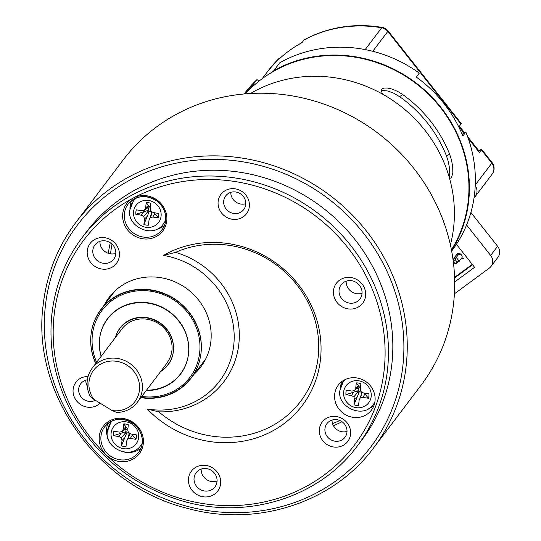 <?xml version="1.0" encoding="UTF-8"?>
<svg xmlns="http://www.w3.org/2000/svg" width="541" height="541" viewBox="0 0 541 541"><rect width="100%" height="100%" fill="white"/><g stroke="black" fill="none" stroke-linecap="round" stroke-linejoin="round"><path stroke-width="0.81" d="M146.516 390.176A45.742 42.874 -142.9 0 0 188.762 350.135A45.742 42.874 -142.9 0 0 148.883 302.933A45.742 42.874 -142.9 0 0 101.235 356.242M115.429 337.489A30.181 28.288 37.1 0 1 160.704 323.362A30.181 28.288 37.1 0 1 161.117 370.889M95.852 363.356A56.589 53.038 37.1 0 1 100.93 309.459A56.589 53.038 37.1 0 1 152.007 290.044A56.589 53.038 37.1 0 1 191.162 377.774A56.589 53.038 37.1 0 1 141.086 397.351M167.013 362.795A28.294 26.523 -142.9 0 0 171.943 350.426A28.294 26.523 -142.9 0 0 157.979 323.261A28.294 26.523 -142.9 0 0 121.86 328.996L92.193 368.184A28.294 26.523 37.1 0 1 130.76 364.113A28.294 26.523 37.1 0 1 137.313 402.335A28.294 26.523 37.1 0 1 116.775 412.438L112.163 410.565L93.749 399.285L90.124 396.107A28.294 26.523 37.1 0 1 92.193 368.184A28.294 26.523 37.1 0 1 130.76 364.113A28.294 26.523 37.1 0 1 137.313 402.335A28.294 26.523 37.1 0 1 116.775 412.438L112.163 410.565A25.934 24.311 -142.9 0 0 139.308 383.623A25.934 24.311 -142.9 0 0 104.582 362.342A25.934 24.311 -142.9 0 0 93.749 399.285L90.124 396.107A28.294 26.523 37.1 0 1 92.193 368.184L121.86 328.996M96.65 362.294A55.175 51.713 37.1 0 1 92.383 334.967A55.175 51.713 37.1 0 1 151.859 291.383A55.175 51.713 37.1 0 1 199.663 352.631A55.175 51.713 37.1 0 1 141.769 396.452M129.056 433.003A2.421 2.272 37.1 0 1 126.892 432.55L124.795 437.689L121.996 440.482L121.427 445.845A11.787 11.05 -142.9 0 0 126.012 446.589L126.58 441.226L127.757 438.913L130.367 438.433L135.872 439.319A11.787 11.05 37.1 0 0 136.346 434.849L130.841 433.963L128.413 432.658L127.757 430.054L128.318 424.692A11.787 11.05 37.1 0 0 123.733 423.955L123.172 429.317L121.996 431.623L119.378 432.11L113.874 431.218A11.787 11.05 -142.9 0 0 113.407 435.688L118.912 436.573L121.333 437.879L121.996 440.482M129.252 433.111L128.907 436.35L126.58 441.226M130.28 433.659L128.907 436.35M127.926 428.445A2.421 2.272 -142.9 0 0 127.304 428.587L123.733 423.955M121.996 431.623L126.499 427.464M113.407 435.688L126.134 431.59A2.421 2.272 37.1 0 1 126.378 429.27L125.039 429.054M124.572 432.07L125.695 432.672L126.141 434.416M131.747 434.112L132.43 434.964L130.367 438.433M126.378 429.27L124.444 429.554M129.272 432.935L128.021 438.21M121.211 433.145L118.912 436.573M125.695 432.672L121.333 437.879M124.795 437.689L121.427 445.845M130.286 433.666L127.757 438.913M132.43 434.964L135.872 439.319M125.945 426.754L123.172 429.317M341.993 421.723A159.859 149.837 37.1 0 1 333.466 425.76M108.308 253.323A159.859 149.837 37.1 0 1 110.269 242.767M339.775 420.499A159.859 149.837 37.1 0 1 332.546 423.63M110.526 253.851A159.859 149.837 37.1 0 1 112.014 244.14M361.604 391.961A2.421 2.272 37.1 0 1 359.434 391.508L357.344 396.648L354.538 399.441L353.976 404.803A11.787 11.05 -142.9 0 0 358.561 405.547L359.129 400.184L360.299 397.872L362.916 397.392L368.421 398.277A11.787 11.05 37.1 0 0 368.888 393.807L363.39 392.922L360.962 391.616L360.306 389.013L360.867 383.65A11.787 11.05 37.1 0 0 356.282 382.913L355.714 388.269L354.538 390.582L351.927 391.069L346.423 390.176A11.787 11.05 -142.9 0 0 345.956 394.646L351.454 395.532L353.882 396.837L354.538 399.441M361.801 392.069L361.456 395.302L359.129 400.184M360.299 397.872L361.456 395.302M360.475 387.403A2.421 2.272 -142.9 0 0 359.853 387.545L356.282 382.913M354.538 390.582L359.048 386.423M345.956 394.646L358.676 390.548A2.421 2.272 37.1 0 1 358.92 388.228L357.581 388.012M357.121 391.021L358.243 391.63L358.683 393.375M364.296 393.064L364.972 393.916L362.916 397.392M358.92 388.228L356.992 388.512M361.814 391.894L360.57 397.168M353.753 392.103L351.454 395.532M358.243 391.63L353.882 396.837M357.344 396.648L353.976 404.803M364.972 393.916L368.421 398.277M358.494 385.713L355.714 388.269M474.058 197.708A9.434 8.839 -142.9 0 0 475.316 196.383A9.434 8.839 -142.9 0 0 475.221 185.786M273.895 70.695A124.964 117.126 -142.9 0 0 271.467 72.541M304.482 39.628C328.556 26.942 354.477 22.871 382.237 27.408A9.434 1.589 99.8 0 0 381.675 27.78A124.964 117.126 -142.9 0 0 304.042 39.98L302.054 42.604A124.964 117.126 -142.9 0 0 277.026 61.052L279.007 58.428A124.964 117.126 -142.9 0 0 268.329 70.56L279.088 58.333M468.256 138.449L479.353 152.494L481.341 149.877A9.434 0.879 -38.3 0 0 481.591 149.302A9.434 0.879 -38.3 0 0 478.224 151.067M460.966 124.085L387.789 31.432A9.434 0.879 141.7 0 0 388.039 30.857L461.216 123.51A9.434 0.879 141.7 0 1 460.966 124.085L458.984 126.702L463.995 133.052M280.265 57.995L279.122 58.306M304.042 39.98L304.387 39.682M112.163 410.565L93.749 399.285A25.934 24.311 -142.9 0 1 104.582 362.342A25.934 24.311 -142.9 0 1 139.308 383.623A25.934 24.311 -142.9 0 1 112.163 410.565M454.393 293.837L489.328 268.093A9.434 8.839 -142.9 0 0 491.025 266.415A9.434 8.839 -142.9 0 0 490.66 255.453L466.592 224.975M490.66 255.453L497.605 246.277L470.9 212.464M454.589 277.979L472.543 264.745M497.605 246.277A9.434 8.839 37.1 0 1 497.97 257.239L491.025 266.415M456.421 244.329L474.572 267.308L454.67 281.969M302.27 42.32A11.787 3.963 53.6 0 0 301.432 42.604A11.787 3.963 53.6 0 0 300.958 43.206M460.188 128.224A11.787 1.096 -38.3 0 0 460.479 127.534A11.787 1.096 -38.3 0 0 459.735 127.656M467.573 136.521L477.933 149.641A11.787 1.096 141.7 0 1 477.642 150.33M470.907 212.444L493.257 240.772M454.947 263.589L455.603 263.798L459.181 261.168L456.273 257.482L455.346 259.795L457.091 262.006L454.947 263.589L453.27 261.465M463.563 258.341A6.6 2.218 -126.4 0 1 461.581 257.996L459.181 261.168L457.091 262.006M453.257 261.337L455.346 259.795M460.912 254.317A6.6 2.218 -126.4 0 1 460.81 254.5A6.6 2.218 -126.4 0 1 460.648 254.655A6.6 2.218 -126.4 0 1 458.673 254.311L456.273 257.482L453.06 259.849M458.673 254.311L455.096 256.948L453.033 259.666M459.985 260.978A6.6 2.218 -126.4 0 1 459.214 261.12M458.126 253.58L457.044 254.378A6.6 2.218 -126.4 0 1 457.328 255.298M151.521 211.619A2.421 2.272 37.1 0 1 149.35 211.166L147.26 216.305L144.454 219.098L143.892 224.454A11.787 11.05 -142.9 0 0 148.477 225.198L149.039 219.835L150.215 217.529L152.833 217.042L158.33 217.935A11.787 11.05 37.1 0 0 158.804 213.465L153.299 212.572L150.878 211.274L150.215 208.67L150.783 203.308A11.787 11.05 37.1 0 0 146.192 202.564L145.63 207.927L144.454 210.233L141.843 210.72L136.339 209.834A11.787 11.05 -142.9 0 0 135.865 214.297L141.37 215.19L143.798 216.488L144.454 219.098M151.71 211.72L151.372 214.96L149.039 219.835M150.215 217.529L151.372 214.96M150.384 207.054A2.421 2.272 -142.9 0 0 149.769 207.196L146.192 202.564M144.454 210.233L148.958 206.08M135.865 214.297L148.592 210.206A2.421 2.272 37.1 0 1 148.836 207.886L147.497 207.67M147.03 210.679L148.16 211.281L148.599 213.026M154.205 212.721L154.888 213.573L152.833 217.042M148.836 207.886L146.902 208.17M151.73 211.551L150.479 216.826M143.669 211.761L141.37 215.19M148.16 211.281L143.798 216.488M147.26 216.305L143.892 224.454M154.888 213.573L158.33 217.935M148.41 205.37L145.63 207.927M451.41 249.834A129.678 121.549 -142.9 0 0 415.535 83.158A129.678 121.549 -142.9 0 0 245.377 93.85M383.102 94.445L382.034 92.863L381.297 90.09L381.682 89.191L383.785 88.061L387.342 87.994L392.097 89.062L397.797 91.483L402.646 94.479L399.65 96.69L393.699 93.201L387.762 90.989L381.277 90.293M449.3 177.516L449.74 173.357L449.476 167.994L448.286 161.563L446.501 156.011L449.497 153.806A129.678 121.549 -142.9 0 0 402.646 94.479M449.497 153.806L451.6 160.386L452.709 166.959L452.817 172.741L451.525 177.624L450.085 178.266L449.436 177.996M446.501 156.011A125.911 118.012 -142.9 0 0 399.65 96.69M450.376 244.836A134.398 125.965 -142.9 0 0 399.055 104.927A134.398 125.965 -142.9 0 0 250.469 93.492M259.166 81.008L256.907 79.628L250.95 87.486A130.151 121.989 37.1 0 0 244.688 93.911M256.907 79.628A130.151 121.989 -142.9 0 0 244.356 93.64L244.113 93.958M451.647 251.078L451.891 250.76A130.151 121.989 -142.9 0 0 465.848 132.072L462.136 134.229M451.546 250.517A130.151 121.989 37.1 0 0 430.751 95.913A130.151 121.989 37.1 0 0 273.834 70.628L279.785 62.763A130.151 121.989 -142.9 0 1 419.289 73.116L416.313 77.052A130.151 121.989 37.1 0 1 462.873 136.007L465.848 132.072M273.834 70.628L274.125 70.993M251.247 87.858L250.95 87.486M146.246 390.534A45.742 42.874 -142.9 0 0 187.551 359.319A45.742 42.874 -142.9 0 0 165.945 309.716A45.742 42.874 -142.9 0 0 116.159 310.588A45.742 42.874 -142.9 0 0 101.126 356.377M115.524 337.368A30.181 28.288 37.1 0 1 161.096 324.045A30.181 28.288 37.1 0 1 160.636 371.525M95.723 363.518A56.589 53.038 37.1 0 1 100.89 309.824A56.589 53.038 37.1 0 1 173.127 298.355A56.589 53.038 37.1 0 1 191.122 378.132A56.589 53.038 37.1 0 1 140.836 397.676M347.018 431.4A11.32 10.61 37.1 0 1 332.039 420.059M245.783 203.686A11.32 10.61 37.1 0 1 230.804 192.346M87.189 385.848A11.32 10.61 37.1 0 1 85.803 380.215M346.179 281.192A11.787 11.05 -142.9 0 0 362.057 293.215M201.178 469.067A11.787 11.05 -142.9 0 0 217.049 481.084M99.943 241.347A11.787 11.05 -142.9 0 0 115.815 253.364M202.32 363.349A57.529 53.924 -142.9 0 0 204.512 361.266M113.495 292.356A57.529 53.924 -142.9 0 0 112.542 294.121M188.498 478.508A16.507 15.473 37.1 0 1 213.999 468.858A16.507 15.473 37.1 0 1 211.152 495.948A16.507 15.473 37.1 0 1 188.498 478.508M333.499 290.632A16.507 15.473 37.1 0 1 359.008 280.982A16.507 15.473 37.1 0 1 356.154 308.072A16.507 15.473 37.1 0 1 333.499 290.632M87.263 250.787A16.507 15.473 37.1 0 1 112.765 241.137A16.507 15.473 37.1 0 1 109.911 268.228A16.507 15.473 37.1 0 1 87.263 250.787M218.138 201.523A16.034 15.026 37.1 0 1 242.909 192.15A16.034 15.026 37.1 0 1 240.136 218.463A16.034 15.026 37.1 0 1 218.138 201.523M319.373 429.236A16.034 15.026 37.1 0 1 344.144 419.863A16.034 15.026 37.1 0 1 341.378 446.183A16.034 15.026 37.1 0 1 319.373 429.236M100.105 403.18A16.034 15.026 37.1 0 1 82.185 405.486A16.034 15.026 37.1 0 1 73.13 389.392A16.034 15.026 37.1 0 1 88.061 376.516M375.021 400.901A20.747 19.449 37.1 0 1 371.383 410.159A20.747 19.449 37.1 0 1 343.102 413.141A20.747 19.449 37.1 0 1 338.301 385.111A20.747 19.449 37.1 0 1 361.983 379.451A20.747 19.449 37.1 0 1 375.021 400.901M194.185 374.095A57.529 53.924 -142.9 0 0 200.806 366.906A57.529 53.924 -142.9 0 0 187.484 289.192A57.529 53.924 -142.9 0 0 109.066 297.455A57.529 53.924 -142.9 0 0 104.406 304.867M147.301 409.077A81.069 75.983 -142.9 0 0 233.78 344.942A81.069 75.983 -142.9 0 0 163.483 255.433A104.257 97.718 37.1 0 1 300.404 287.21A104.257 97.718 37.1 0 1 286.216 421.933A104.257 97.718 37.1 0 1 147.301 409.077L158.79 411.843A84.883 79.561 -142.9 0 0 238.872 343.704A84.883 79.561 -142.9 0 0 175.582 252.37A100.443 94.141 -142.9 0 1 300.796 290.172A100.443 94.141 -142.9 0 1 287.629 415.15A100.443 94.141 -142.9 0 1 158.79 411.843M357.344 445.967L361.706 440.198A172.593 161.766 -142.9 0 0 321.746 207.041A172.593 161.766 -142.9 0 0 86.492 231.839L82.131 237.607A172.593 161.766 37.1 0 1 317.378 212.809A172.593 161.766 37.1 0 1 357.344 445.967C319.765 496.963 248.495 519.8 184.177 501.527C133.654 486.772 95.784 456.374 70.573 410.328C54.81 379.728 48.562 347.877 51.821 314.774C54.972 286.074 65.076 260.349 82.131 237.607A172.593 161.766 37.1 0 0 51.889 314.625M421.006 385.307A186.74 175.027 -142.9 0 0 377.767 133.045A186.74 175.027 -142.9 0 0 123.233 159.872L75.808 222.513A186.74 175.027 37.1 0 1 330.341 195.686A186.74 175.027 37.1 0 1 373.581 447.948L421.006 385.307M92.842 250.219A11.787 11.05 -142.9 0 0 100.247 262.405A11.787 11.05 -142.9 0 0 113.705 259.193A11.787 11.05 -142.9 0 0 110.973 243.267A11.787 11.05 -142.9 0 0 94.905 244.958A11.787 11.05 -142.9 0 0 92.842 250.219M194.077 477.94A11.787 11.05 -142.9 0 0 201.489 490.126A11.787 11.05 -142.9 0 0 214.939 486.907A11.787 11.05 -142.9 0 0 212.214 470.981A11.787 11.05 -142.9 0 0 196.146 472.678A11.787 11.05 -142.9 0 0 194.077 477.94M339.079 290.064A11.787 11.05 -142.9 0 0 346.49 302.25A11.787 11.05 -142.9 0 0 359.948 299.038A11.787 11.05 -142.9 0 0 357.216 283.112A11.787 11.05 -142.9 0 0 341.148 284.803A11.787 11.05 -142.9 0 0 339.079 290.064M140.863 448.313A21.221 19.889 37.1 0 1 124.66 452.148M108.687 440.056A21.221 19.889 37.1 0 1 107.984 423.42M164.315 225.617A21.221 19.889 37.1 0 1 156.694 229.269M129.982 209.049A21.221 19.889 37.1 0 1 131.436 200.725M373.817 405.818A20.747 19.449 37.1 0 1 368.8 408.536M340.56 387.16A20.747 19.449 37.1 0 1 341.817 381.588M87.351 379.856A11.32 10.61 -142.9 0 0 80.69 383.772A11.32 10.61 -142.9 0 0 78.709 388.823A11.32 10.61 -142.9 0 0 83.76 399.386A11.32 10.61 -142.9 0 0 95.372 400.279M245.729 204.512A11.32 10.61 -142.9 0 0 238.615 192.812A11.32 10.61 -142.9 0 0 225.698 195.903A11.32 10.61 -142.9 0 0 223.717 200.954A11.32 10.61 -142.9 0 0 230.824 212.654A11.32 10.61 -142.9 0 0 243.741 209.563A11.32 10.61 -142.9 0 0 245.729 204.512M346.964 432.232A11.32 10.61 -142.9 0 0 339.849 420.533A11.32 10.61 -142.9 0 0 326.933 423.617A11.32 10.61 -142.9 0 0 324.952 428.668A11.32 10.61 -142.9 0 0 332.066 440.367A11.32 10.61 -142.9 0 0 344.982 437.284A11.32 10.61 -142.9 0 0 346.964 432.232M163.483 255.433L175.582 252.37M461.879 258.158A3.3 3.097 -142.9 0 0 456.293 254.703A3.3 3.097 -142.9 0 0 455.698 256.502M472.246 264.366L454.568 277.391M111.115 433.043A14.147 13.261 -142.9 0 0 130.53 447.995A14.147 13.261 -142.9 0 0 132.978 424.773A14.147 13.261 -142.9 0 0 111.115 433.043M107.524 430.988A18.861 17.677 37.1 0 1 110.831 422.575A18.861 17.677 37.1 0 1 112.332 420.851M142.155 443.431A18.861 17.677 37.1 0 1 140.903 445.344C130.53 460.756 103.852 447.61 107.416 431.238L110.831 422.575M343.663 392.002A14.147 13.261 -142.9 0 0 363.079 406.947A14.147 13.261 -142.9 0 0 365.527 383.731A14.147 13.261 -142.9 0 0 343.663 392.002M340.073 389.946A18.861 17.677 37.1 0 1 343.373 381.533A18.861 17.677 37.1 0 1 345.097 379.593M374.852 402.119A18.861 17.677 37.1 0 1 373.452 404.303L374.771 402.558M365.161 49.589L381.675 27.78A9.434 8.839 -142.9 0 1 387.789 31.432L372.756 51.287M475.255 185.015L491.816 163.139L481.341 149.877M475.316 196.383L492.182 174.101A9.434 8.839 -142.9 0 0 491.816 163.139A9.434 0.879 -38.3 0 0 492.067 162.564L481.591 149.302M133.58 211.659A14.147 13.261 -142.9 0 0 152.995 226.605A14.147 13.261 -142.9 0 0 155.436 203.389A14.147 13.261 -142.9 0 0 133.58 211.659M129.982 209.604A18.861 17.677 37.1 0 1 133.289 201.184A18.861 17.677 37.1 0 1 136.792 197.756M165.715 219.653A18.861 17.677 37.1 0 1 163.368 223.96L165.566 221.053M106.252 454.974A22.634 21.214 37.1 0 1 99.287 436.425A22.634 21.214 37.1 0 1 128.21 419.796A22.634 21.214 37.1 0 1 140.362 452.175A22.634 21.214 37.1 0 1 106.252 454.974A169.766 159.115 -142.9 0 0 329.773 470.663A169.766 159.115 -142.9 0 0 352.597 253.986A169.766 159.115 -142.9 0 0 133.309 198.013A22.634 21.214 37.1 0 1 165.702 211.578A22.634 21.214 37.1 0 1 147.253 239.007A22.634 21.214 37.1 0 1 122.739 213.729A22.634 21.214 37.1 0 1 133.309 198.013A169.766 159.115 -142.9 0 0 54.039 315.856A169.766 159.115 -142.9 0 0 106.252 454.974M45.248 307.078A183.913 172.376 -142.9 0 0 297.631 501.419A183.913 172.376 -142.9 0 0 329.422 199.561A183.913 172.376 -142.9 0 0 45.248 307.078M43.091 305.848A186.74 175.027 37.1 0 1 75.808 222.513C57.366 247.122 46.438 274.943 43.03 305.996C31.791 393.686 98.124 486.65 187.308 508.344C256.623 527.603 333.134 502.826 373.581 447.948M142.236 442.93A21.221 19.889 -142.9 0 0 128.9 420.999A21.221 19.889 -142.9 0 0 104.684 426.788A21.221 19.889 -142.9 0 0 100.964 436.256A21.221 19.889 -142.9 0 0 114.3 458.193A21.221 19.889 -142.9 0 0 138.516 452.404A21.221 19.889 -142.9 0 0 142.236 442.93M165.688 220.234A21.221 19.889 -142.9 0 0 152.352 198.304A21.221 19.889 -142.9 0 0 128.136 204.085A21.221 19.889 -142.9 0 0 124.416 213.56A21.221 19.889 -142.9 0 0 137.752 235.491A21.221 19.889 -142.9 0 0 161.975 229.709A21.221 19.889 -142.9 0 0 165.688 220.234M114.929 290.963L100.93 309.459M166.973 363.153L137.313 402.335L166.973 363.153M373.452 404.303C363.072 419.708 336.401 406.562 339.964 390.196L343.373 381.533L344.691 379.789M262.142 78.743L268.329 70.56M492.182 174.101A9.434 9.434 0 0 0 492.067 162.564M388.039 30.857A9.434 9.434 0 0 0 382.237 27.408M299.477 44.044L301.432 42.604M464.584 132.741L460.479 127.534M163.368 223.96C152.988 239.365 126.317 226.219 129.881 209.854L133.289 201.184L135.487 198.283M205.918 358.588L191.122 378.132M161.975 229.709C167.264 224.001 168.183 210.036 156.958 201.076C145.874 194.28 136.271 195.287 128.136 204.085M138.516 452.404C143.811 446.697 144.731 432.732 133.505 423.772C122.422 416.976 112.812 417.983 104.684 426.788"/></g></svg>
